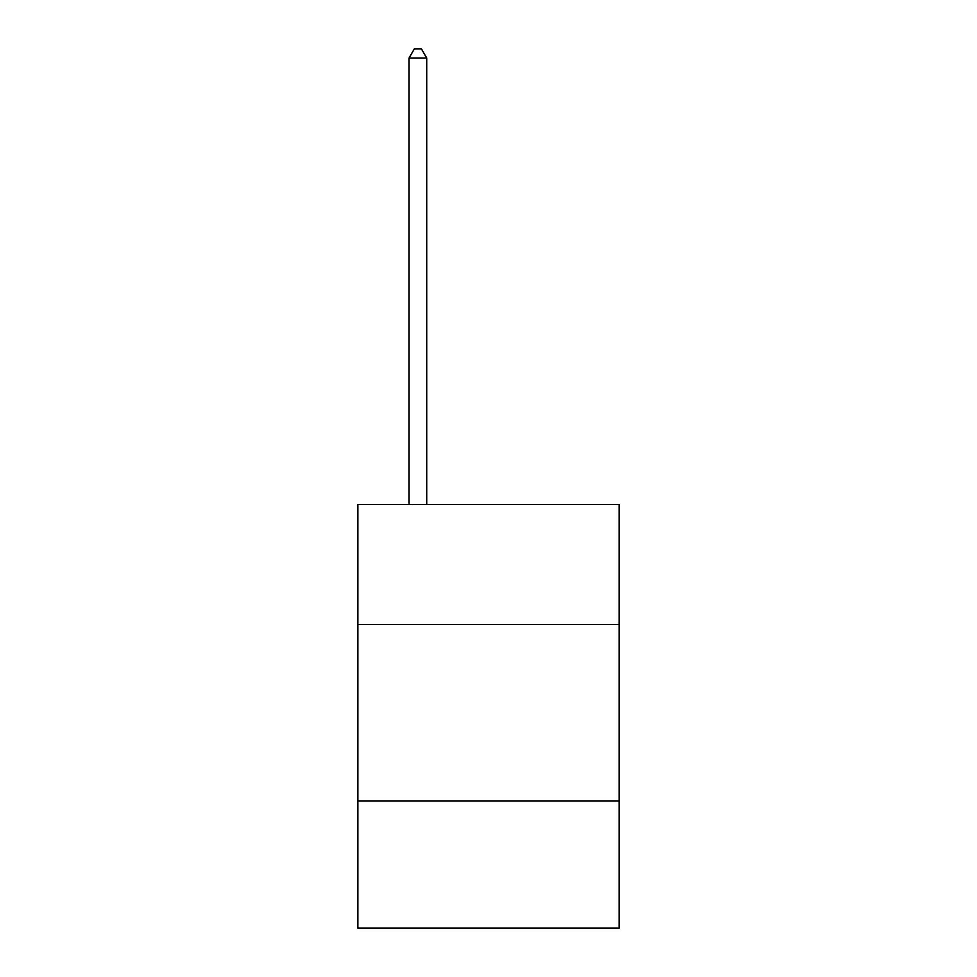 <?xml version="1.0" encoding="UTF-8"?>
<svg xmlns="http://www.w3.org/2000/svg" width="977" height="977" viewBox="0 0 977 977"><rect width="100%" height="100%" fill="white"/><g stroke="black" fill="none" stroke-linecap="round" stroke-linejoin="round"><path stroke-width="1.47" d="M357.863 624.511L619.137 624.511L619.137 504.462L357.863 504.462L357.863 928.15L619.137 928.15L619.137 801.042L357.863 801.042M619.137 801.042L619.137 624.511M426.717 504.462L426.717 58.034L409.058 58.034L409.058 504.462M409.058 58.034L414.358 48.85L421.417 48.85L426.717 58.034"/></g></svg>

